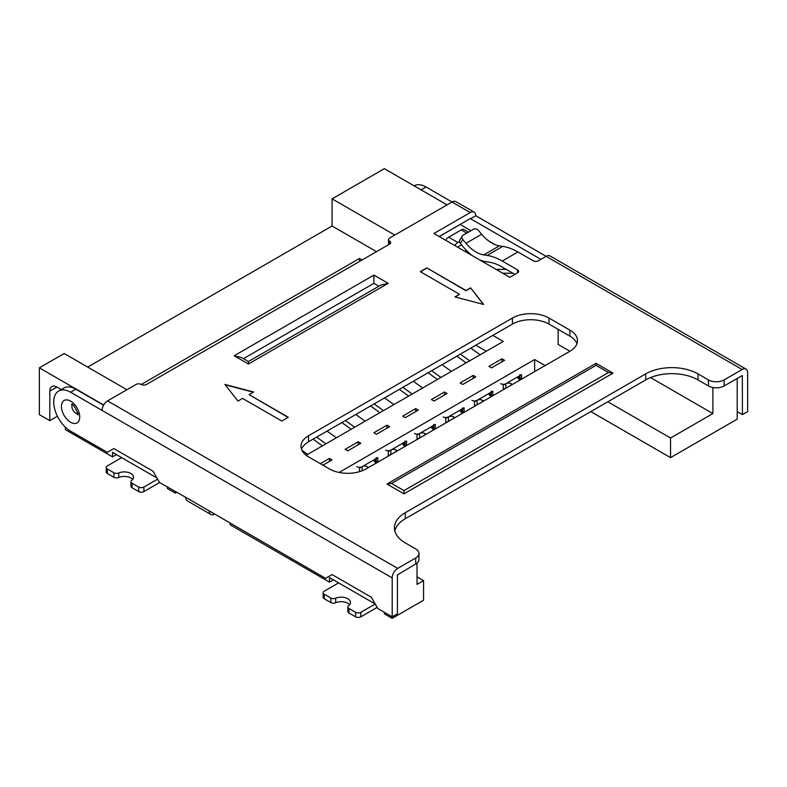 <?xml version="1.0" encoding="UTF-8"?>
<svg xmlns="http://www.w3.org/2000/svg" width="787" height="787" viewBox="0 0 787 787"><rect width="100%" height="100%" fill="white"/><g stroke="black" fill="none" stroke-linecap="round" stroke-linejoin="round"><path stroke-width="1.18" d="M504.447 268.328L503.277 269.006L503.936 269.39M460.08 224.452A3.699 2.135 -120 0 0 460.149 224.492L470.931 230.719M488.697 240.979L494.974 244.6M492.819 335.4L503.277 341.44L306.133 455.26M388.276 456.126L388.276 451.6L406.564 441.035L406.564 445.56L405.039 444.675M445.776 422.924L445.776 418.399L464.064 407.833L464.064 412.358L462.54 411.483M503.277 389.722L503.277 385.197L521.565 374.642L521.565 379.167L520.04 378.281M339.069 472.456L534.639 359.551L534.639 371.621M474.522 406.328L474.522 401.803L492.819 391.237L492.819 395.763L491.285 394.877M417.021 439.52L417.021 434.995L435.319 424.439L435.319 428.964L433.785 428.079M359.521 471.688L359.521 468.196L377.819 457.631L377.819 462.156L376.284 461.271M322.936 465.176L332.075 459.893L329.468 458.388L320.319 463.671M329.468 461.408L329.468 458.388M360.83 443.297L358.213 441.792L345.149 449.328L347.765 450.843L360.83 443.297M358.213 444.803L358.213 441.792M389.575 426.702L386.968 425.187L373.894 432.732L376.511 434.247L389.575 426.702M386.968 428.207L386.968 425.187M418.33 410.096L415.713 408.591L402.649 416.136L405.266 417.641L418.33 410.096M415.713 411.611L415.713 408.591M447.075 393.5L444.468 391.995L431.394 399.54L434.011 401.045L447.075 393.5M444.468 395.005L444.468 391.995M475.83 376.904L473.213 375.389L460.149 382.935L462.766 384.45L475.83 376.904M473.213 378.409L473.213 375.389M504.585 360.298L501.968 358.793L488.894 366.339L491.511 367.844L504.585 360.298M501.968 361.813L501.968 358.793M447.075 204.876L384.351 168.664L332.075 198.845L394.808 235.057M475.83 345.218L486.287 351.248M590.83 411.611L670.544 457.631L737.193 419.156L737.193 378.409M384.351 612.306L384.351 613.811L392.192 618.336L423.554 600.235L423.554 580.609L417.021 576.841M230.148 523.276L230.148 524.781L329.468 582.124L333.383 579.862M176.563 492.337L175.255 493.095L175.255 491.58M167.415 487.055L167.415 488.57L175.255 493.095M65.232 427.056L65.488 429.712L112.531 456.873L116.456 454.611M57.431 416.264L49.807 420.661L49.807 391.109A10.015 5.784 60 0 1 51.873 386.525A10.015 5.784 60 0 1 56.88 387.027L61.248 389.545M126.904 389.722L64.18 353.511L39.35 367.844L39.35 414.631L49.807 420.661M506.287 269.39L496.095 269.39M512.947 273.237L502.755 273.237M156.967 478.004L112.531 452.348L112.531 456.873M39.35 367.844L103.687 404.99M377.16 607.397L360.83 616.831L360.83 612.306L375.202 604.003L329.468 577.599L329.468 582.124M214.458 514.216A7.762 4.486 -60 0 1 210.847 514.452A7.762 4.486 -60 0 1 209.234 510.901L325.543 578.347L332.075 574.579L371.287 597.215L377.819 608.528L392.192 616.831L392.192 618.336M414.09 185.83L414.119 185.811A23.836 13.763 60 0 1 426.042 186.991L452.043 202.013L389.575 238.077A3.699 2.135 180 0 0 388.493 239.582A3.699 2.135 180 0 0 389.575 241.097A3.699 2.135 180 0 1 390.667 242.603A3.699 2.135 180 0 1 389.575 244.108L146.51 384.45A3.699 2.135 180 0 1 141.286 384.45L359.521 258.451L359.521 261.461M534.639 359.551L545.096 365.581M607.82 401.803L670.544 438.015L670.544 457.631M359.521 258.451L362.138 259.956M376.511 251.653L332.075 226.007L87.701 367.096M332.075 226.007L332.075 198.845M417.021 563.108L417.021 584.387L423.554 580.609M670.544 438.015L712.884 413.568L712.884 387.519M712.884 413.568L650.544 377.573M569.926 351.248L366.053 468.944A25.873 14.933 180 0 1 329.468 468.944L308.553 456.873A25.873 14.933 180 0 1 300.978 446.318A25.873 14.933 180 0 1 308.553 435.752L512.426 318.046A25.873 14.933 180 0 1 549.011 318.046L569.926 330.127A25.873 14.933 180 0 1 577.501 340.682A25.873 14.933 180 0 1 569.926 351.248L558.16 344.46L558.16 329.369M512.426 384.45L511.117 383.692A3.699 2.135 180 0 0 505.884 383.692A3.699 2.135 180 0 1 500.66 383.692M520.266 379.914L518.958 379.167A3.699 2.135 180 0 1 517.876 377.652A3.699 2.135 180 0 1 518.958 376.147L518.958 379.167M520.04 374.642A3.699 2.135 180 0 1 518.958 376.147M505.834 388.247A3.699 2.135 180 0 1 503.277 388.847M520.04 375.517L520.04 379.167A3.699 2.135 180 0 1 519.912 379.718M480.139 354.799L470.833 348.1M466.17 362.866L456.853 356.167M469.691 360.83L460.375 354.14M483.671 401.045L482.362 400.288A3.699 2.135 180 0 0 477.138 400.288A3.699 2.135 180 0 1 471.905 400.288M491.511 396.52L490.203 395.763A3.699 2.135 180 0 1 489.12 394.257A3.699 2.135 180 0 1 490.203 392.743L490.203 395.763M491.285 391.237A3.699 2.135 180 0 1 490.203 392.743M477.079 404.852A3.699 2.135 180 0 1 474.522 405.443M491.285 392.123L491.285 395.763A3.699 2.135 180 0 1 491.167 396.314M451.394 371.395L442.078 364.696M437.415 379.462L428.108 372.763M440.936 377.426L431.62 370.736M454.916 417.641L453.617 416.894A3.699 2.135 180 0 0 448.383 416.894A3.699 2.135 180 0 1 443.16 416.894M462.766 413.116L461.457 412.358A3.699 2.135 180 0 1 460.375 410.853A3.699 2.135 180 0 1 461.457 409.348L461.457 412.358M462.54 407.833A3.699 2.135 180 0 1 461.457 409.348M448.334 421.448A3.699 2.135 180 0 1 445.776 422.039M462.54 408.719L462.54 412.358A3.699 2.135 180 0 1 462.412 412.919M422.639 387.991L413.323 381.302M408.669 396.058L399.353 389.368M412.191 394.031L402.875 387.332M426.17 434.247L424.862 433.489A3.699 2.135 180 0 0 419.638 433.489A3.699 2.135 180 0 1 414.405 433.489M434.011 429.712L432.702 428.964A3.699 2.135 180 0 1 431.62 427.449A3.699 2.135 180 0 1 432.702 425.944L432.702 428.964M433.785 424.439A3.699 2.135 180 0 1 432.702 425.944M419.579 438.044A3.699 2.135 180 0 1 417.021 438.644M433.785 425.314L433.785 428.964A3.699 2.135 180 0 1 433.657 429.515M393.893 404.587L384.577 397.897M379.914 412.663L370.608 405.964M383.436 410.627L374.12 403.928M397.415 450.843L396.117 450.085A3.699 2.135 180 0 0 390.883 450.085A3.699 2.135 180 0 1 385.66 450.085M405.266 446.318L403.957 445.56A3.699 2.135 180 0 1 402.875 444.055A3.699 2.135 180 0 1 403.957 442.54L403.957 445.56M405.039 441.035A3.699 2.135 180 0 1 403.957 442.54M390.834 454.64A3.699 2.135 180 0 1 388.276 455.24M405.039 441.92L405.039 445.56A3.699 2.135 180 0 1 404.912 446.111M365.138 421.193L355.822 414.493M351.169 429.259L341.853 422.56M354.691 427.223L345.375 420.533M368.67 467.439L367.362 466.681A3.699 2.135 180 0 0 362.138 466.681A3.699 2.135 180 0 1 356.905 466.681M376.511 462.913L375.202 462.156A3.699 2.135 180 0 1 374.12 460.651A3.699 2.135 180 0 1 375.202 459.146L375.202 462.156M376.284 457.631A3.699 2.135 180 0 1 375.202 459.146M376.284 458.516L376.284 462.156A3.699 2.135 180 0 1 376.156 462.707M336.393 437.788L327.077 431.099M322.414 445.855L313.108 439.166M325.936 443.829L316.62 437.129M307.638 454.384L301.893 450.262M157.616 479.135L143.893 487.055A3.699 2.135 180 0 1 138.669 487.055L132.039 483.228A3.699 2.135 180 0 1 130.957 481.723A3.699 2.135 180 0 1 131.695 480.444A9.237 5.332 0 0 0 133.534 477.247A9.237 5.332 0 0 0 128.429 472.475A9.237 5.332 0 0 0 118.758 472.977A3.699 2.135 180 0 1 113.928 472.78L107.307 468.954A3.699 2.135 180 0 1 106.225 467.439A3.699 2.135 180 0 1 107.307 465.934L121.68 457.631M724.129 379.914L724.129 385.955L742.348 375.527L742.426 414.621L747.65 411.611L747.65 372.674A7.762 4.486 120 0 0 746.046 369.123A7.762 4.486 120 0 0 742.161 369.506L724.129 379.914A11.087 6.404 180 0 1 708.448 379.914L697.99 373.884A36.959 21.338 180 0 0 645.714 373.884L405.266 512.711A36.959 21.338 180 0 0 394.435 527.802A36.959 21.338 180 0 0 405.266 542.892L415.713 548.923A11.087 6.404 180 0 1 418.959 553.448L418.959 559.488A11.087 6.404 180 0 1 415.713 564.013L397.425 574.884L397.425 613.811L392.192 616.831L392.192 577.894L70.584 392.221A23.836 13.763 -120 0 0 58.661 391.041A23.836 13.763 -120 0 0 55.011 410.145A23.836 13.763 -120 0 0 70.584 431.148L107.307 452.348L113.84 448.58L153.042 471.216L159.574 482.529L143.893 491.58A3.699 2.135 180 0 1 138.669 491.58L132.039 487.753A3.699 2.135 180 0 1 130.957 486.248L130.957 481.723M106.225 467.439L106.225 471.964A3.699 2.135 180 0 0 107.307 473.479L113.928 477.306A3.699 2.135 180 0 0 118.758 477.502A9.237 5.332 180 0 1 132.659 479.509M360.83 612.306A3.699 2.135 180 0 1 355.606 612.306L348.975 608.479A3.699 2.135 180 0 1 347.893 606.964A3.699 2.135 180 0 1 348.631 605.685A9.237 5.332 0 0 0 350.471 602.498A9.237 5.332 0 0 0 345.365 597.726A9.237 5.332 0 0 0 335.695 598.218A3.699 2.135 180 0 1 330.865 598.022L324.234 594.195A3.699 2.135 180 0 1 323.152 592.69A3.699 2.135 180 0 1 324.234 591.175L338.617 582.882M360.83 616.831A3.699 2.135 180 0 1 355.606 616.831L348.975 613.004A3.699 2.135 180 0 1 347.893 611.489L347.893 606.964M323.152 592.69L323.152 597.215A3.699 2.135 180 0 0 324.234 598.72L330.865 602.547A3.699 2.135 180 0 0 335.695 602.744A9.237 5.332 180 0 1 349.595 604.76M386.968 484.035L403.957 493.843L613.043 373.127L596.054 363.319L386.968 484.035L391.523 483.434L403.957 490.616L608.489 372.526L596.054 365.345L391.523 483.434M288.298 417.267L249.095 394.631L253.67 391.995L224.915 384.45L237.989 401.045L242.563 398.399L281.766 421.035L288.298 417.267M483.671 304.471L470.606 287.875L466.032 290.511L426.82 267.875L420.288 271.653L459.49 294.289L454.925 296.925L483.671 304.471M475.761 215.707A7.762 4.486 -60 0 0 474.158 212.156A7.762 4.486 -60 0 0 470.272 212.539L433.942 233.513L509.809 277.309L517.521 272.853A3.699 2.135 180 0 0 518.603 271.348A3.699 2.135 180 0 0 517.521 269.843L502.254 261.028A61.76 35.661 -120 0 0 487.094 255.411L483.71 254.899A30.762 17.757 60 0 1 465.973 243.311L462.776 239.504A3.699 2.882 -148 0 1 462.254 236.041A3.699 2.882 -148 0 1 463.081 235.254L473.538 229.214A3.699 2.882 -148 0 1 478.457 230.453L481.654 234.251A30.762 17.757 60 0 0 499.391 245.849L502.775 246.361A61.76 35.661 -120 0 1 517.935 251.978L533.202 260.782A3.699 2.135 180 0 0 538.426 260.782L546.139 256.336L475.761 215.707L470.537 218.727L540.905 259.356M102.074 410.401A7.762 4.486 -60 0 1 107.563 400.898L136.053 384.45A3.699 2.135 180 0 1 141.286 384.45M418.959 553.448A11.087 6.404 180 0 1 415.713 557.983L397.681 568.391A7.762 4.486 120 0 0 392.192 577.894M439.176 236.533L470.272 218.57M479.657 259.897A38.15 22.026 60 0 0 485.52 261.609L488.904 262.12A54.372 31.391 60 0 1 502.254 267.068L514.905 274.368M724.129 385.955A11.087 6.404 180 0 1 708.448 385.955L697.99 379.914A36.959 21.338 180 0 0 645.714 379.914L405.266 518.741A36.959 21.338 180 0 0 394.808 530.812M301.51 449.328A25.873 14.933 180 0 1 308.553 441.782L512.426 324.087A25.873 14.933 180 0 1 549.011 324.087L569.926 336.157A25.873 14.933 180 0 1 576.969 343.703M470.272 212.539L452.043 202.013A7.762 4.486 -60 0 1 455.929 201.629L474.158 212.156M742.426 414.621L737.193 411.611M210.847 514.452L187.326 500.866A7.762 4.486 -60 0 1 185.712 497.315L159.574 482.529M103.559 405.216L75.808 389.201A23.836 13.763 -120 0 0 63.895 388.021L58.661 391.041M746.046 369.123L550.015 255.952A7.762 4.486 120 0 0 546.139 256.336L742.161 369.506M462.776 239.504L460.336 243.429L463.533 247.226A38.15 22.026 60 0 0 472.662 255.864M460.336 243.429A3.699 2.882 -148 0 1 459.805 239.966L462.254 236.041M483.375 304.392L470.606 287.875M470.606 288.17L466.032 290.511M466.032 290.816L426.82 267.875M426.82 268.18L420.553 271.8M455.28 297.024L459.49 294.289M288.042 417.415L249.095 394.631M253.306 392.201L225.22 384.823M403.957 493.843L403.957 490.616M613.043 373.127L608.489 372.526M596.054 363.319L596.054 365.345M243.468 358.646L373.894 283.34L378.872 286.212M373.894 275.096L388.178 283.34L248.446 364.017L234.162 355.773L373.894 275.096L373.894 283.34M388.178 283.34L380.79 285.11L248.446 361.518L241.55 357.544L234.162 355.773M248.446 364.017L248.446 361.518M466.75 233.139L461.192 229.922L448.649 237.172A5.912 3.414 120 0 0 445.688 240.291M461.192 229.922A5.912 3.414 -60 0 1 464.153 229.637L468.481 232.135M454.837 245.574A5.912 3.414 -60 0 1 457.798 242.455L459.47 241.481M461.516 244.836L457.611 247.177M466.238 250.236A5.912 3.414 120 0 0 465.294 251.604M439.235 236.562L460.149 224.492M56.88 387.027L49.807 391.109M511.117 385.197L511.117 383.692M505.884 383.692L505.884 388.217M482.362 401.803L482.362 400.288M477.138 400.288L477.138 404.813M453.617 418.399L453.617 416.894M448.383 416.894L448.383 421.419M424.862 434.995L424.862 433.489M419.638 433.489L419.638 438.015M396.117 451.59L396.117 450.085M390.883 450.085L390.883 454.611M367.362 468.196L367.362 466.681M362.138 466.681L362.138 470.803M132.039 487.753L132.039 483.228M138.669 491.58L138.669 487.055M143.893 491.58L143.893 487.055M113.928 477.306L113.928 472.78M107.307 473.479L107.307 468.954M118.758 477.502L118.758 472.977M348.975 613.004L348.975 608.479M355.606 616.831L355.606 612.306M330.865 602.547L330.865 598.022M324.234 598.72L324.234 594.195M335.695 602.744L335.695 598.218M107.563 400.898L397.681 568.391M502.254 261.028L517.935 251.978M70.584 422.245A12.936 7.467 -120 0 0 78.503 410.971A12.936 7.467 -120 0 0 62.665 401.832A12.936 7.467 -120 0 0 70.584 422.245M185.712 497.315L209.234 510.901M415.713 557.983L415.713 564.013M697.99 373.884L697.99 379.914M708.448 379.914L708.448 385.955M645.714 373.884L645.714 379.914M405.266 512.711L405.266 518.741M549.011 324.087L549.011 318.046M569.926 336.157L569.926 330.127M512.426 324.087L512.426 318.046M308.553 441.782L308.553 435.752M389.575 241.097L389.575 244.108M75.808 389.201L70.584 392.221M72.306 404.616A5.548 3.197 -120 0 0 75.808 413.195A5.548 3.197 -120 0 0 77.559 413.726M421.075 189.864L426.042 186.991M517.521 269.843L517.521 272.853M487.094 255.411L502.775 246.361M483.71 254.899L499.391 245.849M465.973 243.311L481.654 234.251M448.649 237.172L457.798 242.455M388.493 239.582L388.493 244.737M78.582 413.47L77.5 414.601C79.743 417.021 73.722 403.052 71.519 404.233"/></g></svg>
